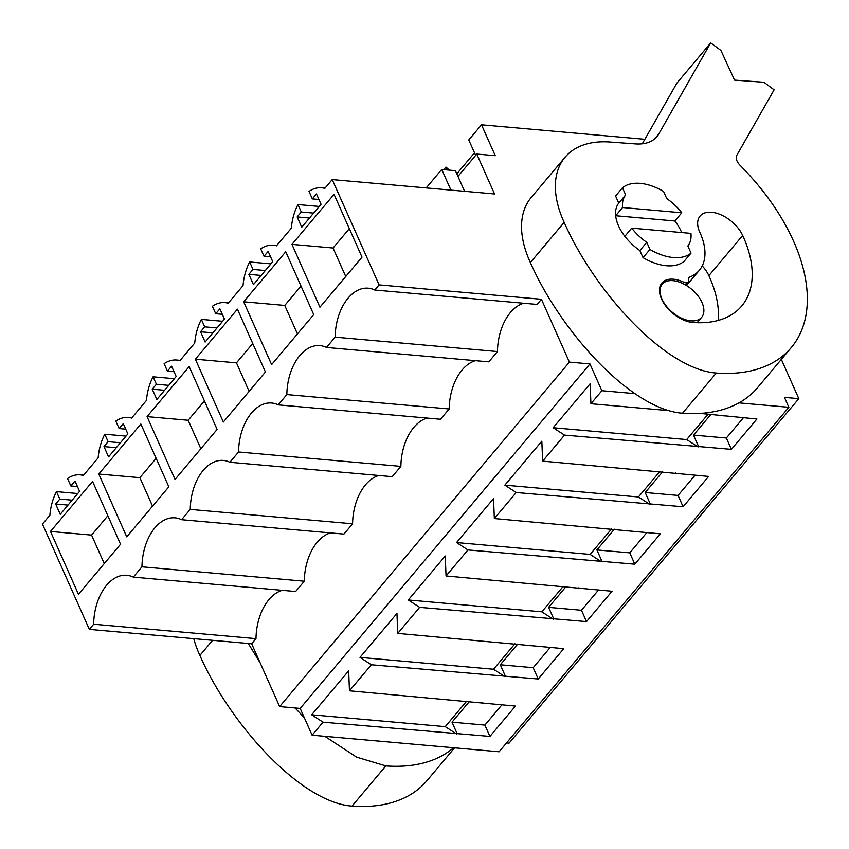 <?xml version="1.0" encoding="UTF-8"?>
<svg xmlns="http://www.w3.org/2000/svg" width="849" height="849" viewBox="0 0 849 849"><rect width="100%" height="100%" fill="white"/><g stroke="black" fill="none" stroke-linecap="round" stroke-linejoin="round"><path stroke-width="1.27" d="M644.847 139.289L481.51 124.803L495.264 155.696L476.777 154.062L494.543 193.975L332.214 179.585L379.1 284.882L541.429 299.283L537.099 304.43L374.77 290.029A46.196 28.824 95.1 0 0 368.201 288.182A46.196 28.824 95.1 0 0 335.132 337.149L326.472 347.453L488.801 361.844L497.461 351.55L335.132 337.149M634.893 393.639L601.867 390.71L589.949 363.924L569.403 362.109L541.429 299.283M781.345 359.371L798.824 398.648L784.444 397.374L788.859 407.287L738.991 402.872M332.214 179.585L324.806 188.393A42.556 26.552 95.1 0 0 321.569 187.778A42.556 26.552 95.1 0 0 309.004 191.439L312.326 198.889L316.465 193.965L321.049 204.269L301.735 227.235L297.15 216.93L301.289 212.017L313.61 213.11M319.213 206.445L297.967 204.567A42.556 26.552 95.1 0 0 291.334 228.19L276.509 245.807A42.556 26.552 95.1 0 0 273.272 245.202A42.556 26.552 95.1 0 0 260.717 248.853L264.028 256.302L268.167 251.378L272.752 261.683L253.437 284.648L248.853 274.344L252.991 269.43L265.323 270.523M282.271 590.32A46.196 28.824 -84.9 0 0 255.995 638.628L93.666 624.227L89.336 629.374L42.45 524.077L49.868 515.258A42.556 26.552 95.1 0 1 56.501 491.635L59.812 499.085L55.673 504.009L60.258 514.314L79.573 491.348L74.988 481.043L70.849 485.968L67.538 478.518A42.556 26.552 95.1 0 1 80.093 474.856A42.556 26.552 95.1 0 1 83.329 475.472L98.155 457.844A42.556 26.552 95.1 0 1 104.788 434.221L108.11 441.671L103.971 446.595L108.555 456.889L127.87 433.924L123.285 423.63L119.147 428.554L115.825 421.104A42.556 26.552 95.1 0 1 128.39 417.443A42.556 26.552 95.1 0 1 131.627 418.058L146.453 400.431A42.556 26.552 95.1 0 1 153.085 376.807L156.407 384.257L152.258 389.182L156.853 399.476L176.168 376.51L171.583 366.216L167.444 371.13L164.122 363.68A42.556 26.552 95.1 0 1 176.688 360.029A42.556 26.552 95.1 0 1 179.924 360.645L194.75 343.017A42.556 26.552 95.1 0 1 201.383 319.394L204.694 326.844L200.555 331.768L205.14 342.062L224.465 319.097L219.87 308.803L215.731 313.716L212.42 306.266A42.556 26.552 95.1 0 1 224.985 302.615A42.556 26.552 95.1 0 1 228.211 303.231L243.037 285.604A42.556 26.552 95.1 0 1 249.67 261.98L252.991 269.43M93.666 624.227A46.196 28.824 95.1 0 1 126.734 575.261A46.196 28.824 95.1 0 1 133.293 577.108L295.622 591.509L304.292 581.204A46.196 28.824 -84.9 0 1 330.569 532.907M378.866 475.493A46.196 28.824 -84.9 0 0 352.579 523.791L190.25 509.4L181.59 519.694A46.196 28.824 95.1 0 0 175.021 517.837A46.196 28.824 95.1 0 0 141.963 566.814L133.293 577.108M190.25 509.4A46.196 28.824 95.1 0 1 223.319 460.423A46.196 28.824 95.1 0 1 229.888 462.281L392.217 476.671L400.877 466.377L238.548 451.986L229.888 462.281M238.548 451.986A46.196 28.824 95.1 0 1 271.616 403.01A46.196 28.824 95.1 0 1 278.185 404.867L440.514 419.257L449.174 408.963L286.845 394.573L278.185 404.867M286.845 394.573A46.196 28.824 95.1 0 1 319.914 345.596A46.196 28.824 95.1 0 1 326.472 347.453M379.1 284.882L374.77 290.029M297.967 204.567L301.289 212.017M50.484 531.453L78.448 594.279L120.537 544.241L92.562 481.415L50.484 531.453L91.575 535.093L104.268 563.587M195.366 359.201L237.444 309.163L265.419 371.989L223.34 422.027L195.366 359.201L236.457 362.841L252.737 343.495M98.771 474.029L126.745 536.855L168.834 486.827L140.86 424.001L98.771 474.029L139.873 477.679L156.142 458.333M291.95 244.374L334.039 194.336L362.014 257.162L319.924 307.2L291.95 244.374L333.052 248.014L349.321 228.668M147.068 416.615L189.157 366.588L217.121 429.414L175.043 479.441L147.068 416.615L188.17 420.266L204.439 400.919M243.663 301.788L285.742 251.75L313.716 314.576L271.627 364.614L243.663 301.788L284.755 305.428L301.024 286.081M523.748 303.242A46.196 28.824 -84.9 0 0 497.461 351.55M475.451 360.666A46.196 28.824 -84.9 0 0 449.174 408.963M427.153 418.079A46.196 28.824 -84.9 0 0 400.877 466.377M352.579 523.791L343.919 534.095L181.59 519.694M255.995 638.628L251.665 643.775L279.639 706.601L569.403 362.109M589.949 363.924L300.185 708.416L279.639 706.601M601.867 390.71L590.925 403.721L590.129 383.769L553.155 427.726L564.521 435.113L553.58 448.123L542.628 461.134L541.832 441.183L504.858 485.14L516.224 492.526L494.341 518.548L493.534 498.596L456.56 542.553L467.937 549.94L446.043 575.962L445.247 556.01L408.273 599.978L419.639 607.353L397.746 633.386L396.95 613.434L359.976 657.391L371.342 664.767L349.459 690.799L515.46 706.081L489.926 736.423L484.885 725.099L501.897 704.872M349.459 690.799L348.652 670.848L311.679 714.805L323.055 722.191L312.103 735.202L300.185 708.416M590.925 403.721L668.853 410.629M699.969 413.389L756.926 419.003L731.403 449.344L726.351 438.02L743.363 417.793M564.521 435.113L731.403 449.344M542.628 461.134L708.628 476.416L683.105 506.768L678.064 495.434L695.066 475.217M516.224 492.526L683.105 506.768M494.341 518.548L660.342 533.83L634.808 564.182L629.767 552.848L646.779 532.631M467.937 549.94L634.808 564.182M446.043 575.962L612.044 591.244L586.521 621.595L581.469 610.261L598.481 590.044M419.639 607.353L586.521 621.595M397.746 633.386L563.747 648.657L538.224 679.009L533.183 667.685L550.184 647.458M371.342 664.767L538.224 679.009M323.055 722.191L489.926 736.423M788.859 407.287L499.095 751.779L312.103 735.202M506.545 742.917L509.06 743.14L798.824 398.648M447.232 169.949L445.958 167.073L443.794 169.641M445.958 167.073L449.376 170.14M456.826 173.843L474.506 152.82M481.51 124.803L468.775 139.947L475.652 155.399M426.209 187.916L441.735 169.46L455.414 170.681L464.605 191.322M476.777 154.062L457.972 176.412M615.663 215.731L674.87 220.984A40.253 23.485 40.1 0 1 681.195 231.437A40.253 23.485 -139.9 0 1 681.673 232.552A40.253 23.485 40.1 0 0 681.195 231.437A40.253 23.485 40.1 0 0 674.87 220.984L681.768 212.781A40.253 23.485 40.1 0 0 666.741 198.56L663.578 191.45A47.512 27.72 -139.9 0 0 622.476 187.799L625.649 194.909A40.253 23.485 40.1 0 0 622.561 207.527L615.663 215.731A40.253 23.485 40.1 0 0 618.518 225.876A40.253 23.485 40.1 0 0 624.832 236.33L631.73 228.126A40.253 23.485 40.1 0 0 646.768 242.347L639.87 250.551A40.253 23.485 -139.9 0 1 618.518 225.876A40.253 23.485 40.1 0 1 618.751 203.113L625.649 194.909M639.87 250.551L643.033 257.661A47.512 27.72 -139.9 0 0 684.124 261.301L691.033 253.108L687.86 245.987A40.253 23.485 40.1 0 0 690.948 233.379L631.73 228.126M701.985 302.531A25.735 15.017 40.1 0 0 682.352 283.311A25.735 15.017 40.1 0 0 662.262 284.182A25.735 15.017 40.1 0 0 661.923 298.975A25.735 15.017 40.1 0 0 681.556 318.184A25.735 15.017 40.1 0 0 701.645 317.314A25.735 15.017 40.1 0 0 701.985 302.531M297.15 216.93L309.471 218.023M312.326 198.889L318.916 199.473M345.734 276.509L333.052 248.014M698.08 446.956L686.714 439.57L708.13 414.11M553.155 427.726L686.714 439.57M698.525 446.436L693.474 435.102L710.931 414.365M724.048 416.084L723.794 415.501M693.474 435.102L726.351 438.02M441.735 169.46L450.925 190.112M691.033 253.108A47.512 27.72 -139.9 0 1 649.931 249.457L646.768 242.347M643.033 257.661L649.931 249.457M681.768 212.781L622.561 207.527M618.751 203.113L615.578 196.002L622.476 187.799M89.336 629.374L251.665 643.775M77.747 493.524L56.501 491.635M141.963 566.814L304.292 581.204M59.812 499.085L72.144 500.178M55.673 504.009L68.005 505.102M70.849 485.968L77.439 486.551M107.855 515.746L91.575 535.093M456.613 734.035L445.247 726.648L466.653 701.189M457.049 733.515L452.008 722.181L469.455 701.433M482.582 703.163L482.317 702.579M452.008 722.181L484.885 725.099M311.679 714.805L445.247 726.648M270.916 263.859L249.67 261.98M649.793 504.37L638.416 496.983L659.832 471.524M650.228 503.85L645.187 492.516L662.634 471.779M675.751 473.498L675.496 472.914M645.187 492.516L678.064 495.434M504.858 485.14L638.416 496.983M248.853 274.344L261.184 275.447M264.028 256.302L270.619 256.886M297.437 333.922L284.755 305.428M222.629 321.272L201.383 319.394M601.495 561.783L590.129 554.408L611.545 528.948M601.93 561.263L596.889 549.94L614.336 529.192M627.464 530.912L627.199 530.328M596.889 549.94L629.767 552.848M456.56 542.553L590.129 554.408M204.694 326.844L217.026 327.937M200.555 331.768L212.887 332.861M215.731 313.716L222.321 314.3M249.15 391.347L236.457 362.841M174.332 378.696L153.085 376.807M553.198 619.197L541.832 611.821L563.248 586.362M553.644 618.677L548.592 607.353L566.039 586.606M579.167 588.336L578.912 587.752M548.592 607.353L581.469 610.261M408.273 599.978L541.832 611.821M156.407 384.257L168.728 385.35M152.258 389.182L164.589 390.275M167.444 371.13L174.034 371.724M200.852 448.76L188.17 420.266M126.034 436.11L104.788 434.221M504.911 676.621L493.534 669.235L514.95 643.775M505.346 676.091L500.305 664.767L517.752 644.02M530.869 645.749L530.614 645.166M500.305 664.767L533.183 667.685M359.976 657.391L493.534 669.235M108.11 441.671L120.441 442.764M103.971 446.595L116.292 447.688M119.147 428.554L125.737 429.138M152.555 506.174L139.873 477.679M791.257 347.591L757.446 387.781A184.774 107.812 -139.9 0 1 682.5 413.219L716.301 373.029A184.774 107.812 40.1 0 0 791.257 347.591A184.774 107.812 40.1 0 0 740.031 165.268A10.559 6.166 40.1 0 1 736.73 155.399L774.118 89.824L763.92 82.268L734.565 80.114L720.918 50.452L710.709 42.896L658.782 133.94A52.787 30.808 40.1 0 1 656.903 136.636A52.787 30.808 40.1 0 1 635.487 143.905L609.985 142.027A110.858 64.694 40.1 0 0 565.02 157.288A110.858 64.694 40.1 0 0 564.171 222.364C594.459 291.345 665.064 369.4 716.301 373.029M565.02 157.288L531.209 197.488A110.858 64.694 -139.9 0 0 530.36 262.553C560.669 331.534 631.242 409.589 682.5 413.219M710.709 42.896L676.897 83.085L642.279 143.799M702.229 265.886A27.72 16.173 -139.9 0 1 708.873 275.66A120.102 70.085 -139.9 0 1 718.169 320.423M689.547 277.124A64.673 37.738 40.1 0 0 699.343 270.279A64.673 37.738 40.1 0 0 699.841 232.329A27.72 16.173 40.1 0 1 700.054 216.06A27.72 16.173 40.1 0 1 721.501 215.041A27.72 16.173 40.1 0 1 742.684 235.47A120.102 70.085 40.1 0 1 741.761 305.958A120.102 70.085 40.1 0 1 693.049 322.493A27.72 16.173 40.1 0 1 666.2 306.574A27.72 16.173 40.1 0 1 661.87 283.004A27.72 16.173 40.1 0 1 683.838 282.218A5.274 3.078 40.1 0 0 688.03 282.07A5.274 3.078 40.1 0 0 688.39 279.873A5.274 3.078 40.1 0 1 688.741 277.676A5.274 3.078 40.1 0 1 689.547 277.124L688.327 278.557M454.597 747.831L426.973 780.666A184.774 107.812 -139.9 0 1 352.027 806.104L385.828 765.915A184.774 107.812 40.1 0 0 453.589 747.746M193.752 638.639A110.858 64.694 -139.9 0 0 199.886 655.439C230.196 724.42 300.769 802.475 352.027 806.104M248.269 643.468L260.134 662.793M295.028 707.96L304.324 717.723M324.838 736.327L356.612 757.149L385.828 765.915M530.36 262.553L564.171 222.364M682.755 283.502L683.838 282.218M708.873 275.66L742.684 235.47M654.568 138.949L658.782 133.94M199.886 655.439L212.611 640.305M659.832 287.068L662.262 284.182M697.114 322.705L701.645 317.314M325.061 188.096L321.569 187.778M83.584 475.164L80.093 474.856M276.763 245.51L273.272 245.202M228.466 302.923L224.985 302.615M180.179 360.337L176.688 360.029M131.882 417.75L128.39 417.443M686.501 285.551L699.343 270.279M685.567 284.988L688.03 282.07"/></g></svg>
